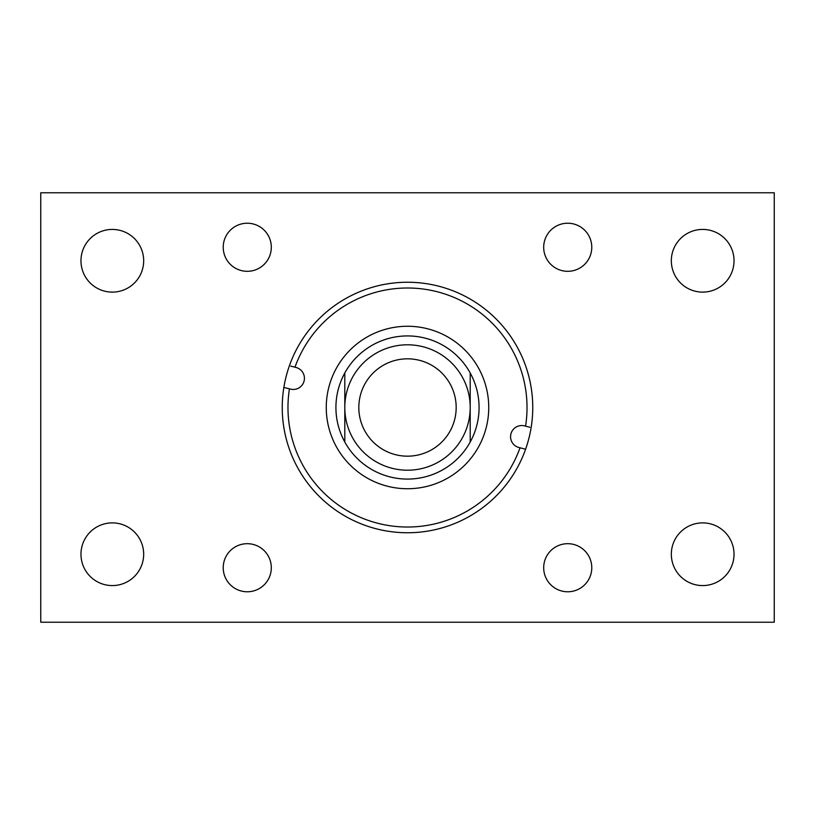 <?xml version="1.0" encoding="UTF-8"?>
<svg xmlns="http://www.w3.org/2000/svg" width="815" height="815" viewBox="0 0 815 815"><rect width="100%" height="100%" fill="white"/><g stroke="black" fill="none" stroke-linecap="round" stroke-linejoin="round"><path stroke-width="1.22" d="M223.218 567.739A24.053 24.053 0 0 0 247.261 591.782A24.053 24.053 0 0 0 271.314 567.739A24.053 24.053 0 0 0 247.261 543.687A24.053 24.053 0 0 0 223.218 567.739M671.326 260.769A31.347 31.347 0 0 0 702.673 292.116A31.347 31.347 0 0 0 734.03 260.769A31.347 31.347 0 0 0 702.673 229.422A31.347 31.347 0 0 0 671.326 260.769M543.687 247.261A24.053 24.053 0 0 0 567.739 271.314A24.053 24.053 0 0 0 591.782 247.261A24.053 24.053 0 0 0 567.739 223.218A24.053 24.053 0 0 0 543.687 247.261M671.326 554.231A31.347 31.347 0 0 0 702.673 585.577A31.347 31.347 0 0 0 734.03 554.231A31.347 31.347 0 0 0 702.673 522.884A31.347 31.347 0 0 0 671.326 554.231M543.687 567.739A24.053 24.053 0 0 0 567.739 591.782A24.053 24.053 0 0 0 591.782 567.739A24.053 24.053 0 0 0 567.739 543.687A24.053 24.053 0 0 0 543.687 567.739M80.97 260.769A31.347 31.347 0 0 0 112.327 292.116A31.347 31.347 0 0 0 143.674 260.769A31.347 31.347 0 0 0 112.327 229.422A31.347 31.347 0 0 0 80.97 260.769M80.97 554.231A31.347 31.347 0 0 0 112.327 585.577A31.347 31.347 0 0 0 143.674 554.231A31.347 31.347 0 0 0 112.327 522.884A31.347 31.347 0 0 0 80.97 554.231M223.218 247.261A24.053 24.053 0 0 0 247.261 271.314A24.053 24.053 0 0 0 271.314 247.261A24.053 24.053 0 0 0 247.261 223.218A24.053 24.053 0 0 0 223.218 247.261M40.75 622.222L40.75 192.778L774.25 192.778L774.25 622.222L40.75 622.222M387.38 486.209A81.235 81.235 0 0 0 486.209 427.62A81.235 81.235 0 0 0 427.62 328.791A81.235 81.235 0 0 0 328.791 387.38A81.235 81.235 0 0 0 387.38 486.209M389.774 476.846A71.577 71.577 0 0 0 476.846 425.226A71.577 71.577 0 0 0 425.226 338.154A71.577 71.577 0 0 0 338.154 389.774A71.577 71.577 0 0 0 389.774 476.846A71.577 71.577 0 0 0 476.846 425.226A71.577 71.577 0 0 0 425.226 338.154M377.895 523.301A119.53 119.53 0 0 0 520.031 447.792L518.982 447.527A11.166 11.166 0 0 1 510.923 433.937A11.166 11.166 0 0 1 524.514 425.888L525.563 426.153A119.53 119.53 0 0 0 294.969 367.208L296.018 367.473A11.166 11.166 0 0 1 304.077 381.063A11.166 11.166 0 0 1 290.486 389.112L289.437 388.847A119.53 119.53 0 0 0 377.895 523.301M524.279 448.882L525.604 449.218A125.255 125.255 0 0 0 438.521 286.147A125.255 125.255 0 0 0 283.865 387.42A125.255 125.255 0 0 0 525.604 449.218L520.031 447.792M529.811 427.243L525.563 426.153M290.721 366.118L294.969 367.208M283.865 387.42L289.437 388.847M407.5 456.176A48.676 48.676 0 0 0 456.176 407.5A48.676 48.676 0 0 0 407.5 358.824A48.676 48.676 0 0 0 358.824 407.5A48.676 48.676 0 0 0 407.5 456.176M407.5 470.204A62.704 62.704 0 0 0 470.204 407.5L470.204 442.015A71.567 71.567 0 0 0 407.5 335.933A71.567 71.567 0 0 0 344.796 442.015A71.567 71.567 0 0 0 470.204 442.015L470.204 407.5A62.704 62.704 0 0 0 407.5 344.796A62.704 62.704 0 0 0 344.796 407.5A62.704 62.704 0 0 0 407.5 470.204M470.204 372.985L470.204 407.5M344.796 372.985L344.796 442.015"/></g></svg>
